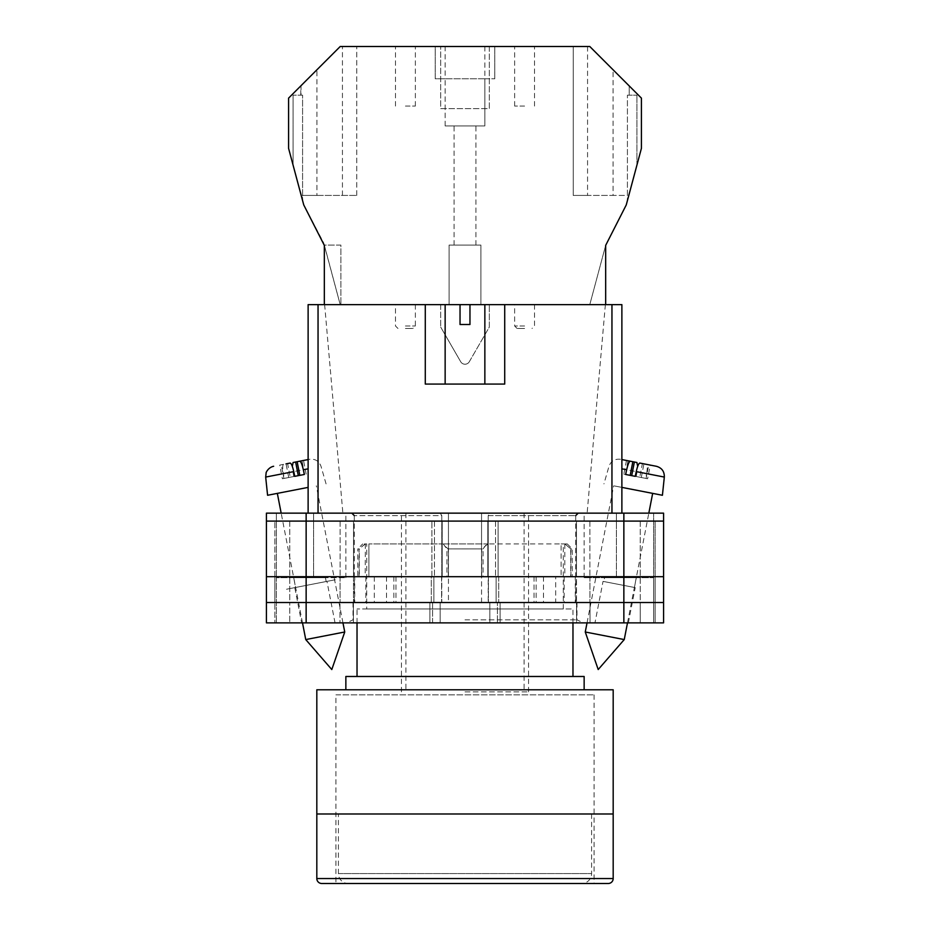 <?xml version="1.0" encoding="UTF-8"?>
<svg xmlns="http://www.w3.org/2000/svg" width="930" height="930" viewBox="0 0 930 930"><rect width="100%" height="100%" fill="white"/><g stroke="black" fill="none" stroke-linecap="round" stroke-linejoin="round"><path stroke-width="0.7" stroke-dasharray="4.65 3.49" d="M465 622.867L583.447 622.867L465 622.867M465 619.857L576.995 619.857L465 619.857M594.968 622.867L628.355 622.867L594.968 622.867L603.035 581.378L635.202 587.621L603.035 581.378M628.355 622.867L635.202 587.621M301.646 622.867L335.033 622.867L301.646 622.867L294.798 587.621L326.965 581.378L294.798 587.621M335.033 622.867L326.965 581.378M335.242 579.762L286.51 589.236L335.242 579.762M448.446 576.705L374.313 576.705L448.446 576.705L448.446 513.151L351.807 513.151L481.554 513.151L448.446 513.151L448.446 602.512L576.995 602.512L448.446 602.512M603.814 581.529L634.423 587.469L603.814 581.529L604.57 577.693L636.318 577.693L604.57 577.693M634.423 587.469L636.318 577.693M295.577 587.469L326.174 581.517L295.577 587.469L293.682 577.693L325.43 577.693L293.682 577.693M326.174 581.517L325.43 577.693M481.554 602.512L481.554 513.151L481.554 576.705L488.215 576.705L488.215 515.639L575.705 515.639L488.215 515.639L489.785 513.151L481.554 513.151L578.193 513.151L489.785 513.151L488.215 515.639L488.215 602.512M623.856 513.151L306.144 513.151L306.144 521.102L274.862 521.102L442.192 521.102L266.422 521.102L663.578 521.102L663.578 513.151L663.578 622.867L663.578 513.151L584.145 513.151L663.578 513.151L623.856 513.151L623.856 521.102L306.144 521.102L663.578 521.102L623.856 521.102L655.139 521.102L655.139 576.705L623.856 576.705L655.139 576.705L623.856 576.705L655.139 576.705L655.139 602.512L623.856 602.512L663.578 602.512L266.422 602.512L655.139 602.512L655.139 622.867L623.856 622.867L655.139 622.867L640.247 622.867L655.139 622.867L655.139 602.512L640.247 602.512L655.139 602.512L655.139 622.867L655.139 602.512L640.247 602.512L655.139 602.512L655.139 576.705L655.139 602.512L655.139 576.705L640.247 576.705L655.139 576.705L640.247 576.705L655.139 576.705L655.139 521.102L655.139 576.705L655.139 521.102L623.856 521.102L623.856 576.705L274.862 576.705L663.578 576.705L663.578 622.867L266.422 622.867M306.144 513.151L266.422 513.151L313.584 513.151L266.422 513.151L266.422 602.512L623.856 602.512L623.856 622.867L489.831 622.867L623.856 622.867L623.856 602.512L623.856 622.867M313.584 513.151L345.855 513.151L313.584 513.151L313.584 577.693L345.855 577.693L276.35 577.693L276.35 622.867L276.35 577.693L313.584 577.693L313.584 513.151M653.65 577.693L653.65 622.867L653.65 577.693L584.145 577.693L653.65 577.693L653.65 513.151L653.65 577.693M576.6 622.867L497.422 622.867L576.6 622.867L576.6 602.512L590.038 602.512L576.495 602.512L576.6 622.867M266.422 521.102L306.144 521.102L306.144 576.705L266.422 576.705L306.144 576.705L306.144 602.512L431.299 602.512L431.299 576.705L306.144 576.705L431.915 576.705L431.915 521.102L431.915 576.705L442.192 576.705L306.144 576.705L441.587 576.705L431.299 576.705L431.299 602.512L441.587 602.512L306.144 602.512L440.169 602.512L432.578 602.512L432.578 622.867L440.169 622.867L339.962 622.867L432.578 622.867L432.578 602.512L306.144 602.512L306.144 622.867M339.962 622.867L289.753 622.867L339.962 622.867L339.962 602.512L274.862 602.512L274.862 622.867L274.862 602.512L274.862 622.867L274.862 602.512L289.753 602.512L274.862 602.512L289.753 602.512L289.753 622.867L289.753 602.512L353.4 602.512L339.962 602.512L339.962 622.867M442.192 576.705L433.88 576.705L441.587 576.705L433.88 576.705L433.88 602.512L441.587 602.512L433.88 602.512L433.88 576.705L442.192 576.705L442.192 521.102L434.45 521.102L442.192 521.102L442.192 576.705M354.714 576.705L395.971 576.705L354.714 576.705L354.714 602.512M575.286 576.705L534.029 576.705L575.286 576.705L575.286 602.512M488.215 576.705L555.687 576.705L555.687 602.512M481.554 576.705L555.687 576.705M663.578 521.102L663.578 576.705L488.413 576.705L623.856 576.705L498.085 576.705L498.085 521.102L623.856 521.102L487.808 521.102L498.085 521.102L498.085 576.705L487.808 576.705L623.856 576.705L623.856 602.512L488.413 602.512L663.578 602.512M487.808 576.705L496.12 576.705L488.413 576.705L496.12 576.705L496.12 602.512L496.12 576.705L487.808 576.705L487.808 521.102L576.449 521.102L487.808 521.102L487.808 576.705M497.422 602.512L489.831 602.512L500.119 602.512L489.831 602.512L497.422 602.512L497.422 622.867L497.422 602.512M274.862 576.705L274.862 602.512L274.862 576.705L274.862 602.512L274.862 576.705L289.753 576.705L274.862 576.705L289.753 576.705L274.862 576.705L274.862 521.102L274.862 576.705M353.4 602.512L353.4 622.867L353.4 602.512M353.551 576.705L289.753 576.705L289.753 602.512L353.505 602.512L289.753 602.512L289.753 576.705L353.551 576.705L353.551 521.102L353.551 576.705M576.495 576.705L640.247 576.705L640.247 622.867L640.247 602.512L576.495 602.512L640.247 602.512L640.247 576.705L576.495 576.705L576.495 602.512L576.495 576.705M374.313 576.705L374.313 602.512M393.843 576.705L393.843 602.512M441.785 576.705L441.785 515.639L354.295 515.639L441.785 515.639L440.216 513.151L441.785 515.639L441.785 602.512M386.52 576.705L386.52 602.512M536.157 576.705L536.157 602.512M534.029 576.705L534.029 602.512M564.173 576.705L564.173 602.512M543.48 576.705L543.48 602.512M395.971 576.705L395.971 602.512M365.827 576.705L365.827 602.512M576.449 576.705L640.247 576.705L576.449 576.705L576.449 521.102L655.139 521.102L640.247 521.102L640.247 576.705L640.247 521.102L576.449 521.102L576.449 576.705M663.578 576.705L306.144 576.705L306.144 521.102L306.144 576.705L266.422 576.705M585.261 631.993L624.251 639.573M621.879 468.813L637.073 471.766L636.225 476.532L645.792 478.392L646.641 473.626L664.322 477.067M662.416 495.272L621.879 487.39M636.899 490.308L613.684 485.797L636.899 490.308M632.842 461.71L626.483 460.478L628.006 460.769L625.355 474.416L623.832 474.114L626.483 460.478M636.899 462.501L621.879 459.571M645.792 478.392L641.282 477.509L647.629 478.741L650.279 465.093L646.466 464.361C647.466 464.965 647.513 468.057 646.641 473.626M650.279 465.093L639.863 463.07M656.348 466.279L646.466 464.361M623.832 474.114L625.669 474.474M636.225 476.532L625.355 474.416M641.282 477.509L643.932 463.861M647.629 478.741L646.106 478.45L648.756 464.802M646.106 478.45L639.759 477.218L642.409 463.57M635.237 476.334L639.759 477.218M308.121 468.813L292.927 471.766L293.775 476.532L284.208 478.392L283.359 473.626L265.678 477.067M267.584 495.272L308.121 487.39M344.739 631.993L305.749 639.573M300.541 488.866L277.338 493.377L300.541 488.866M293.101 462.501L297.158 461.71M308.121 459.571L309.574 459.292L308.121 459.571M283.534 464.361L279.721 465.093L282.371 478.741L288.719 477.509L286.068 463.861L283.534 464.361C282.534 464.965 282.488 468.057 283.359 473.626M290.137 463.07L279.721 465.093M293.775 476.532L304.331 474.474M306.168 474.114L303.517 460.478M304.645 474.416L301.994 460.769M288.719 477.509L284.208 478.392M282.371 478.741L283.894 478.45L281.244 464.802M283.894 478.45L290.241 477.218L287.591 463.57M294.764 476.334L290.241 477.218M405.422 46.5L415.361 46.5L405.422 46.5M405.422 106.078L415.361 106.078L405.422 106.078M524.578 46.5L514.639 46.5L524.578 46.5M524.578 106.078L514.639 106.078L524.578 106.078M484.856 46.5L484.856 78.771L494.783 78.771L484.856 78.771L484.856 125.934L445.145 125.934L484.856 125.934L484.856 78.771L435.217 78.771L435.217 46.5L340.217 46.5L356.771 46.5L340.217 46.5L288.579 98.127L288.579 148.335L303.75 204.937L323.652 242.846L340.217 304.645L449.109 304.645L449.109 245.078L480.891 245.078L480.891 304.645L605.674 304.645L589.783 304.645L605.674 304.645L605.674 245.369L626.25 204.937L641.421 148.335L641.421 98.127L589.783 46.5L435.217 46.5L435.217 78.771L445.145 78.771L445.145 46.5M465 245.078L454.073 245.078L465 245.078M524.578 328.476L517.126 328.476L524.578 328.476M405.422 328.476L412.874 328.476L405.422 328.476M405.422 304.645L415.361 304.645L405.422 304.645M524.578 304.645L514.639 304.645L524.578 304.645M489.331 46.5L440.669 46.5L489.331 46.5L489.331 108.659L440.669 108.659L440.669 46.5L440.669 108.659L489.331 108.659L489.331 46.5M301.041 95.151L302.587 95.151L302.587 200.601L293.066 165.075L302.587 200.601L302.587 95.151L301.041 95.151L301.041 85.676M302.587 95.151L293.066 95.151L302.587 95.151M613.079 69.797L589.783 46.5L629.226 85.932L613.079 69.797L613.079 195.428L587.562 195.428L587.562 46.5M494.783 78.771L494.783 46.5L494.783 78.771M324.326 304.645L340.217 304.645L324.326 245.078L340.892 245.078L340.892 304.645L340.892 245.078L324.326 245.078L324.326 304.645L605.674 304.645L605.674 245.369L589.783 304.645L605.674 245.369L605.674 304.645M445.145 125.934L445.145 78.771L445.145 125.934M440.669 304.645L489.331 304.645L440.669 304.645L440.669 327.058L440.669 304.645M480.891 304.645L449.109 304.645L449.109 245.078L480.891 245.078L480.891 304.645M636.934 165.075L627.413 200.601L636.934 165.075L636.934 95.151L636.934 165.075M469.301 361.735L489.331 327.058L489.331 304.645L489.331 327.058L469.301 361.735A4.964 4.964 0 0 1 460.699 361.735L440.669 327.058L460.699 361.735A4.964 4.964 0 0 0 469.301 361.735M587.562 195.428L573.229 195.428L573.229 46.5L573.229 195.428L627.413 195.428L627.413 95.151L627.413 200.601L627.413 95.151L636.934 95.151L627.413 95.151L629.226 95.151L629.226 85.932L629.226 95.151L627.413 95.151L627.413 195.428L613.079 195.428M293.066 95.151L293.066 165.075L293.066 95.151M484.856 78.771L445.145 78.771M316.921 195.428L356.771 195.428L302.587 195.428L316.921 195.428L316.921 69.797M342.438 195.428L342.438 46.5M356.771 195.428L356.771 46.5L356.771 195.428M300.774 95.151L300.774 85.944M594.072 694.85L594.072 813.994L335.928 813.994L594.072 813.994L335.928 813.994L594.072 813.994L594.072 883.5L335.928 883.5L335.928 694.85L594.072 694.85L335.928 694.85M564.684 543.934L561.115 543.934L567.265 543.934L564.684 543.934L570.915 548.898L572.229 548.898L570.695 548.898L570.695 576.705L366.699 576.705L563.301 576.705L561.115 576.705L561.115 543.934L487.832 543.934L561.115 543.934L561.115 576.705L487.832 576.705L570.695 576.705M567.265 543.934L572.229 548.898L572.229 576.705M357.771 576.705L442.169 576.705L442.169 543.934L368.885 543.934L442.169 543.934L442.169 576.705L368.885 576.705L368.885 543.934L368.885 576.705L357.771 576.705L357.771 548.898L359.305 548.898L359.305 576.705M584.145 689.793L345.855 689.793L584.145 689.793M572.973 676.482L357.027 676.482L572.973 676.482M572.973 622.867L572.973 608.964L357.027 608.964L572.973 608.964M357.027 622.867L357.027 608.964M366.699 608.964L563.301 608.964L366.699 608.964L366.722 543.934L362.735 543.934L366.722 543.934M563.301 608.964L563.278 543.934M487.832 543.934L487.832 576.705L487.832 543.934L442.169 543.934L487.832 543.934L487.832 576.705L442.169 576.705L487.832 576.705L487.832 543.934M345.855 676.482L584.145 676.482M316.816 689.793L613.184 689.793M613.184 813.994L316.816 813.994L613.184 813.994M564.812 544.05L564.812 576.705M570.915 576.705L570.915 548.898M442.169 543.934L442.169 576.705L442.169 543.934M448.272 576.705L448.272 548.898L483.065 548.898L483.065 576.705M365.316 543.934L365.188 576.705M359.085 576.705L359.085 548.898L357.771 548.898L362.735 543.934M481.728 576.705L481.728 548.898L446.935 548.898L446.935 576.705M564.917 543.934L570.695 548.898M443.226 543.934L446.935 548.898M487.832 544.05L481.728 548.898M365.083 543.934L359.305 548.898M365.188 544.05L359.085 548.898M448.272 548.898L442.169 544.05M483.065 548.898L486.774 543.934M338.404 813.994L591.596 813.994L338.404 813.994L338.404 873.572A9.928 9.928 0 0 0 348.332 883.5L581.669 883.5L348.332 883.5M591.596 813.994L591.596 873.572A9.928 9.928 0 0 1 581.669 883.5M335.928 883.5L594.072 883.5M321.78 883.5L608.22 883.5M465 384.078L484.856 384.078L465 384.078M460.036 304.645L460.036 324.512L465 324.512L460.036 324.512L460.036 304.645L445.145 304.645L460.036 304.645L445.145 304.645L460.036 304.645L460.036 324.512L469.964 324.512L469.964 304.645L469.964 324.512L465 324.512L469.964 324.512L469.964 304.645L484.856 304.645L469.964 304.645L484.856 304.645L484.856 384.078M465 691.874L528.542 691.874L465 691.874M465 513.151L528.542 513.151L465 513.151M611.952 513.151L318.048 513.151L621.879 513.151L621.879 304.645L605.372 304.645L621.879 304.645L611.952 304.645L611.952 513.151L621.879 513.151L621.879 304.645L621.879 513.151L587.121 513.151L621.879 513.151M469.964 304.645L484.856 304.645M318.048 304.645L308.121 304.645L308.121 513.151L318.048 513.151L318.048 304.645L611.952 304.645M308.121 304.645L324.628 304.645L308.121 304.645L308.121 513.151L308.121 304.645M504.711 304.645L504.711 384.078L504.711 304.645L504.711 384.078L425.289 384.078L425.289 304.645M318.048 513.151L308.121 513.151M504.711 384.078L425.289 384.078L504.711 384.078M276.35 513.151L276.35 577.693L276.35 513.151M353.505 576.705L353.505 602.512L353.505 576.705M434.45 521.102L434.45 576.705L434.45 521.102M429.881 602.512L429.881 622.867L429.881 602.512M500.119 602.512L500.119 622.867L500.119 602.512M495.55 521.102L495.55 576.705L495.55 521.102M590.038 602.512L590.038 622.867L590.038 602.512M340.078 576.705L340.078 602.512L340.078 576.705M306.144 576.705L306.144 602.512L306.144 576.705M498.701 576.705L498.701 602.512L498.701 576.705M623.856 576.705L623.856 521.102L623.856 576.705M589.922 576.705L589.922 602.512L589.922 576.705M340.124 521.102L340.124 576.705L340.124 521.102M289.753 521.102L289.753 576.705L289.753 521.102M589.876 521.102L589.876 576.705L589.876 521.102M616.416 577.693L616.416 513.151L616.416 577.693M524.578 326L514.639 326L524.578 326M405.422 326L415.361 326L405.422 326M338.404 873.572L591.596 873.572L338.404 873.572M613.184 878.536L316.816 878.536M576.995 602.512L576.995 619.857L583.447 622.867M440.169 602.512L440.169 622.867L440.169 602.512M489.831 602.512L489.831 622.867L489.831 602.512M353.005 602.512L353.005 619.857L346.553 622.867M441.587 576.705L441.587 602.512L441.587 576.705M488.413 576.705L488.413 602.512L488.413 576.705M354.295 515.639L354.295 602.512M575.705 515.639L575.705 602.512M345.855 577.693L345.855 513.151M584.145 577.693L584.145 513.151M620.426 459.292C614.8 458.688 610.987 461.024 608.987 466.302L603.93 483.902M587.039 622.867L613.684 485.797M627.494 622.867L648.826 513.151M302.506 622.867L281.174 513.151M326.07 483.902L321.013 466.302C319.013 461.024 315.2 458.688 309.574 459.292M342.961 622.867L316.316 485.797M395.494 106.078L395.494 46.5M514.639 106.078L514.639 46.5M454.073 245.078L454.073 125.934M534.506 304.645L534.506 326L532.018 328.476M415.361 304.645L415.361 326L412.874 328.476M517.126 328.476L514.639 326L514.639 304.645M397.982 328.476L395.494 326L395.494 304.645M475.928 245.078L475.928 125.934M534.506 106.078L534.506 46.5M415.361 106.078L415.361 46.5M405.922 513.151L405.922 691.874M528.542 691.874L528.542 513.151M324.628 304.645L342.879 513.151M605.372 304.645L587.121 513.151M401.458 691.874L401.458 513.151M524.078 513.151L524.078 691.874M445.145 304.645L445.145 384.078"/><path stroke-width="1.4" d="M266.422 521.102L266.422 622.867L266.422 513.151L306.144 513.151L306.144 622.867L663.578 622.867L663.578 521.102L266.422 521.102L266.422 622.867L306.144 622.867M663.578 521.102L663.578 513.151L306.144 513.151M623.856 513.151L623.856 602.512L266.422 602.512L266.422 622.867M623.856 622.867L623.856 602.512L663.578 602.512M266.422 576.705L663.578 576.705M585.261 631.993L598.199 669.542L624.251 639.573L585.261 631.993L587.039 622.867M621.879 487.39L662.416 495.272L664.322 477.067L636.236 471.603C637.503 466.116 638.724 463.268 639.863 463.07L656.348 466.279C661.788 467.813 664.45 471.417 664.322 477.067M636.236 471.603L635.237 476.334L630.377 475.393L625.669 474.474L626.669 469.743L621.879 468.813M630.191 475.358L632.842 461.71L630.296 461.21C629.145 461.408 627.936 464.256 626.669 469.743M637.678 466.407L636.899 462.501L628.006 460.769M621.879 459.571L630.296 461.21M631.714 475.649L634.365 462.001M344.739 631.993L331.801 669.542L305.749 639.573L344.739 631.993L342.961 622.867M308.121 487.39L267.584 495.272L265.678 477.067L293.764 471.603C292.497 466.116 291.276 463.268 290.137 463.07L286.068 463.861M293.764 471.603L294.764 476.334L299.623 475.393L304.331 474.474L303.331 469.743L308.121 468.813M299.809 475.358L297.158 461.71L299.704 461.21C300.855 461.408 302.064 464.256 303.331 469.743M292.322 466.407L293.101 462.501L308.121 459.571L299.704 461.21M298.286 475.649L295.635 462.001M605.674 304.645L605.674 245.369L626.25 204.937L641.421 148.335L641.421 98.127L589.783 46.5L340.217 46.5L288.579 98.127L288.579 148.335L303.75 204.937L324.326 245.369L324.326 304.645M316.816 813.994L613.184 813.994L613.184 689.793L316.816 689.793L316.816 813.994L613.184 813.994L613.184 878.536A4.964 4.964 0 0 1 608.22 883.5L321.78 883.5A4.964 4.964 0 0 1 316.816 878.536L316.816 813.994M584.145 689.793L584.145 676.482L345.855 676.482L345.855 689.793M572.973 676.482L572.973 622.867M357.027 676.482L357.027 622.867M425.289 304.645L460.036 304.645L460.036 324.512L469.964 324.512L469.964 304.645L504.711 304.645L504.711 384.078L425.289 384.078L425.289 304.645L318.048 304.645L318.048 513.151M611.952 513.151L611.952 304.645L504.711 304.645M308.121 513.151L308.121 304.645L318.048 304.645M460.036 304.645L469.964 304.645M611.952 304.645L621.879 304.645L621.879 513.151M316.816 878.536L613.184 878.536M575.705 515.639L578.193 513.151M354.295 515.639L351.807 513.151M624.251 639.573L627.494 622.867M648.826 513.151L652.662 493.377M305.749 639.573L302.506 622.867M281.174 513.151L277.338 493.377M265.678 477.067L266.143 472.847C265.689 473.312 267.921 467.453 273.653 466.279M484.856 304.645L484.856 384.078M445.145 304.645L445.145 384.078"/></g></svg>
